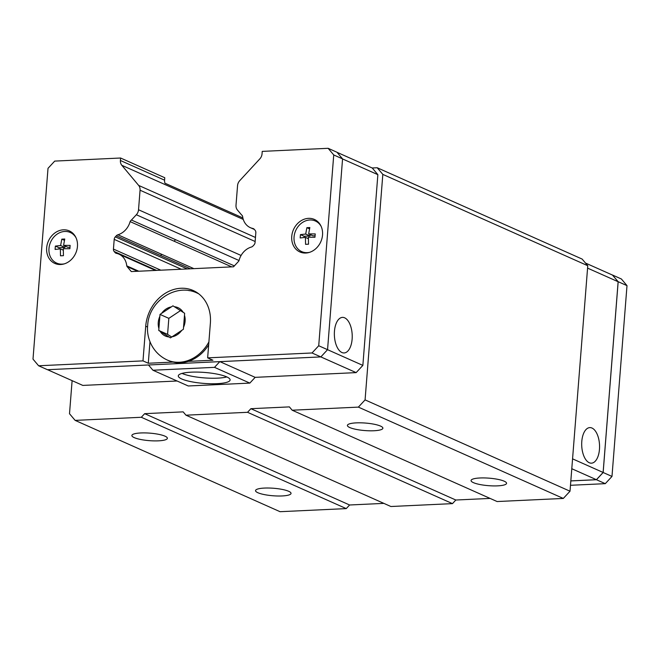 <?xml version="1.0" encoding="UTF-8"?>
<svg xmlns="http://www.w3.org/2000/svg" width="660" height="660" viewBox="0 0 660 660"><rect width="100%" height="100%" fill="white"/><g stroke="black" fill="none" stroke-linecap="round" stroke-linejoin="round"><path stroke-width="0.99" d="M257.895 492.731A17.803 3.762 4.5 0 1 255.544 490.611A17.803 3.762 4.5 0 1 268.859 488.02A17.803 3.762 4.5 0 1 288.684 491.287A17.803 3.762 4.5 0 1 291.035 493.408A17.803 3.762 4.5 0 1 277.72 495.998A17.803 3.762 4.5 0 1 257.895 492.731M134.227 437.621A17.803 3.762 4.5 0 1 131.876 435.501A17.803 3.762 4.5 0 1 145.192 432.91A17.803 3.762 4.5 0 1 165.017 436.178A17.803 3.762 4.5 0 1 167.368 438.298A17.803 3.762 4.5 0 1 154.052 440.888A17.803 3.762 4.5 0 1 134.227 437.621M473.418 482.641A17.803 3.762 4.5 0 1 471.067 480.521A17.803 3.762 4.5 0 1 484.382 477.931A17.803 3.762 4.5 0 1 504.207 481.198A17.803 3.762 4.5 0 1 506.558 483.318A17.803 3.762 4.5 0 1 493.234 485.909A17.803 3.762 4.5 0 1 473.418 482.641M349.75 427.531A17.803 3.762 4.5 0 1 347.399 425.411A17.803 3.762 4.5 0 1 360.715 422.821A17.803 3.762 4.5 0 1 380.539 426.088A17.803 3.762 4.5 0 1 382.891 428.208A17.803 3.762 4.5 0 1 369.575 430.798A17.803 3.762 4.5 0 1 349.75 427.531M589.256 462.734A17.803 8.91 -92.7 0 1 581.691 443.619A17.803 8.91 -92.7 0 1 589.792 427.606A17.803 8.91 -92.7 0 1 591.987 428.043A17.803 8.91 -92.7 0 1 599.56 447.166A17.803 8.91 -92.7 0 1 591.459 463.171A17.803 8.91 -92.7 0 1 589.256 462.734M226.809 376.926A25.987 5.494 4.5 0 1 182.168 373.461A25.987 5.494 4.5 0 1 182.044 373.403M226.685 376.868A25.987 5.494 4.5 0 1 230.117 379.962A25.987 5.494 4.5 0 1 210.672 383.74A25.987 5.494 4.5 0 1 181.731 378.972A25.987 5.494 4.5 0 1 178.299 375.886A25.987 5.494 4.5 0 1 197.744 372.1A25.987 5.494 4.5 0 1 226.685 376.868M344.66 317.823A17.803 8.91 -92.7 0 1 352.225 336.947A17.803 8.91 -92.7 0 1 344.124 352.951A17.803 8.91 -92.7 0 1 341.929 352.514A17.803 8.91 -92.7 0 1 334.356 333.399A17.803 8.91 -92.7 0 1 342.457 317.386A17.803 8.91 -92.7 0 1 344.66 317.823M198.759 293.84A36.671 30.789 114 0 0 197.101 293.032L198.272 293.551A36.671 30.789 114 0 1 198.544 293.675M183.529 327.294L183.381 329.29L170.437 337.879L158.746 330.437L160.009 314.416L172.953 305.827L184.643 313.269L183.529 327.294A15.526 13.035 114 0 0 185.105 321.222A15.526 13.035 114 0 0 184.47 315.257M302.676 252.821A17.803 14.949 114 0 1 301.092 251.394M322.534 234.968A17.803 14.949 114 0 1 299.887 251.947A17.803 14.949 114 0 1 291.745 236.412A17.803 14.949 114 0 1 314.383 219.434A17.803 14.949 114 0 1 322.534 234.968M57.601 264.289A17.803 14.949 114 0 1 56.017 262.87M77.451 246.444A17.803 14.949 114 0 1 54.813 263.423A17.803 14.949 114 0 1 46.662 247.879A17.803 14.949 114 0 1 69.3 230.901A17.803 14.949 114 0 1 77.451 246.444M64.457 263.818A16.756 14.074 114 0 1 54.97 262.185A16.756 14.074 114 0 1 48.98 248.465A16.756 14.074 114 0 1 68.491 231.85A16.756 14.074 114 0 1 76.049 237.806M63.566 245.38L70.141 245.404L69.877 248.729L63.302 248.713L63.443 255.667L60.489 255.808L60.349 248.853L55.102 249.422L55.217 247.748L55.366 246.097L60.613 245.52L61.801 239.159L64.754 239.019L63.566 245.38L67.906 247.318L69.985 247.22M309.532 252.343A16.756 14.074 114 0 1 300.052 250.709A16.756 14.074 114 0 1 294.055 236.998A16.756 14.074 114 0 1 313.574 220.374A16.756 14.074 114 0 1 321.123 226.339M308.649 233.912L315.224 233.929L314.96 237.262L308.385 237.237L308.525 244.2L305.563 244.332L305.432 237.377L300.176 237.955L300.292 236.28L300.44 234.622L305.687 234.052L306.875 227.684L309.837 227.543L308.649 233.912L312.98 235.843L315.059 235.744M253.828 228.904L252.846 228.459A17.086 14.347 -66 0 1 250.363 227.667A17.086 14.347 -66 0 1 242.608 216.332A3.564 2.986 114 0 0 241.527 214.871L237.427 210.012A7.12 5.981 -66 0 1 236.008 205.194L237.55 185.658A7.12 5.981 -66 0 1 239.72 180.683L259.867 158.837A7.12 5.981 114 0 0 262.045 153.862L262.235 151.387L328.127 148.302L336.955 152.237L342.565 158.887L327.55 349.685L320.851 356.911L47.446 369.707L38.61 365.772L33 359.123L48.015 168.325L54.722 161.098L120.607 158.012L164.769 177.73L164.579 180.172A7.12 5.981 -66 0 0 164.975 183.216L242.88 217.932M304.021 237.526L304.12 236.255L310.027 235.983L310.142 234.572M309.573 228.888L306.875 227.684M305.432 237.377L308.393 238.705M310.027 235.983L305.687 234.052M304.12 236.255L300.44 234.622M58.938 248.993L59.037 247.731L64.952 247.45L65.059 246.048M64.499 240.355L61.801 239.159M60.349 248.853L63.319 250.173M64.952 247.45L60.613 245.52M59.037 247.731L55.366 246.097M69.696 232.163A17.803 14.949 114 0 1 71.816 232.394M314.779 220.696A17.803 14.949 114 0 1 316.891 220.918M208.667 344.85A36.671 30.789 114 0 1 188.215 361.383A36.671 30.789 114 0 1 173.019 362.092A36.671 30.789 114 0 1 168.415 360.541L167.252 360.022A36.671 30.789 114 0 0 208.898 341.921M160.009 314.416L168.836 318.351L167.574 334.373L171.715 337.012M180.485 310.621L168.836 318.351M158.746 330.437L167.574 334.373M173.019 362.092L148.286 363.248L142.989 360.888L145.72 326.197A37.381 31.383 114 0 1 193.256 290.54A37.381 31.383 114 0 1 210.375 323.169L207.644 357.86L212.941 360.22L188.215 361.383M188.908 290.623A37.381 31.383 114 0 1 195.847 291.868M148.286 363.248L149.985 341.665M328.127 148.302L333.737 154.951L318.722 345.749L312.015 352.976L207.644 357.86M252.846 228.459A3.564 2.986 114 0 1 253.366 228.632A3.564 2.986 114 0 1 254.282 229.325L255.123 230.323A3.564 2.986 114 0 1 255.833 232.733L255.065 242.443A3.564 2.986 114 0 1 253.976 244.942L252.879 246.122A3.564 2.986 114 0 1 251.311 247.054A17.086 14.347 -66 0 0 239.011 260.601A3.432 2.879 114 0 1 238.524 261.393L233.524 266.788L131.299 271.573L127.116 266.615A3.432 2.879 114 0 1 126.753 265.856A17.086 14.347 -66 0 0 118.957 254.158A17.086 14.347 -66 0 0 116.498 253.366A3.564 2.986 114 0 1 115.912 253.184A3.564 2.986 114 0 1 115.071 252.574L114.147 251.485A3.564 2.986 114 0 1 113.438 249.076L114.205 239.365A3.564 2.986 114 0 1 115.302 236.866L116.308 235.785A3.564 2.986 114 0 1 117.892 234.778A17.086 14.347 -66 0 0 130.119 221.603A3.564 2.986 114 0 1 131.439 220.019L136.339 214.748A7.12 5.981 -66 0 0 138.526 209.756L140.06 190.22A7.12 5.981 -66 0 0 138.658 185.419L121.819 165.297A7.12 5.981 114 0 1 120.409 160.495L120.607 158.012M142.989 360.888L38.61 365.772M337.029 152.32L372.257 168.019L377.866 174.669L362.86 365.401L356.152 372.62L312.015 352.976M362.86 365.401L318.722 345.749M342.565 158.887L333.737 154.951M137.585 271.276L127.116 266.615M138.781 271.219L126.753 265.856M231.709 266.871L130.119 221.603M174.289 241.279A3.564 2.986 114 0 1 175.609 239.704L131.439 220.019M219.904 361.639L255.164 377.347L249.835 383.097L214.508 367.348L152.93 370.235L148.492 364.98M219.797 361.639L214.508 367.348M249.835 383.097L188.257 385.976L152.93 370.235M177.103 381.001L82.813 385.415L47.545 369.707M377.866 174.669L342.565 158.936M356.152 372.62L255.164 377.347M570.826 480.892L596.417 479.696L603.124 472.469L618.131 281.738L612.521 275.088L585.494 263.043M570.826 480.925L596.45 479.729L603.149 472.502L618.164 281.704L612.455 275.055M570.479 485.29L605.278 483.664L611.985 476.438L627 285.64L621.39 278.99L612.554 275.055M596.45 479.729L605.278 483.664M603.149 472.502L611.985 476.438M618.164 281.704L627 285.64M571.783 468.715L596.417 479.696M572.558 458.848L603.124 472.469M587.573 268.117L618.131 281.738M175.609 239.704L234.358 265.881M117.257 253.547L115.071 252.574M72.113 380.647L69.506 413.729L75.124 420.379L141.314 417.277L144.672 413.663L183.158 411.865L185.963 415.189L247.541 412.302L250.891 408.688L289.377 406.89L292.182 410.215L497.112 501.542L563.31 498.44L570.017 491.213L587.763 265.724L582.145 259.075L377.215 167.747L372.19 167.987M490.091 498.415L455.821 500.016L452.471 503.63L390.893 506.509L185.963 415.189M383.873 503.382L349.602 504.991L346.252 508.604L141.314 417.277M75.124 420.379L280.054 511.698L346.252 508.604M292.182 410.215L358.38 407.113L365.079 399.894L382.825 174.397L377.215 167.747M247.541 412.302L452.471 503.63M250.891 408.688L455.821 500.016M144.672 413.663L349.602 504.991M358.38 407.113L563.31 498.44M365.079 399.894L570.017 491.213M382.825 174.397L587.763 265.724M181.756 330.355A15.526 13.035 114 0 1 172.037 336.806M168.968 336.947A15.526 13.035 114 0 1 160.19 331.361M158.895 328.441A15.526 13.035 114 0 1 158.26 322.476A15.526 13.035 114 0 1 159.844 316.404M174.397 306.751A15.526 13.035 114 0 1 183.175 312.337M161.609 313.343A15.526 13.035 114 0 1 171.336 306.892M145.72 326.197L147.584 327.03M164.579 180.172L120.409 160.495M116.308 235.785L160.471 255.47A3.564 2.986 114 0 1 162.055 254.463L117.892 234.778M243.276 219.425L121.819 165.297M255.461 237.468L138.658 185.419M255.139 241.502L140.06 190.22M241.09 255.461L138.526 209.756M239.027 260.51L136.339 214.748M162.055 254.463L193.875 268.645M160.471 255.47L190.402 268.801M187.291 268.95L115.302 236.866M181.236 269.23L114.205 239.365M160.825 270.188L113.438 249.076M156.569 270.385L114.147 251.485M197.101 293.032C175.461 282.637 148.591 301.678 147.675 325.495C146.273 337.202 152.13 353.009 167.252 360.022M54.97 262.185L58.377 264.412M300.052 250.709L303.451 252.945M313.574 220.374L317.501 221.413M68.491 231.85L72.427 232.889M155.488 270.435L118.957 254.158M250.363 227.667L254.397 229.465"/></g></svg>
